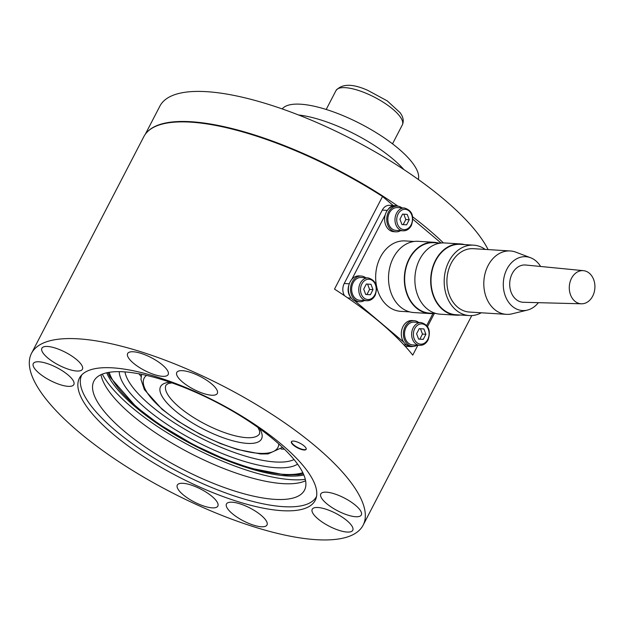 <?xml version="1.0" encoding="UTF-8"?>
<svg xmlns="http://www.w3.org/2000/svg" width="625" height="625" viewBox="0 0 625 625"><rect width="100%" height="100%" fill="white"/><g stroke="black" fill="none" stroke-linecap="round" stroke-linejoin="round"><path stroke-width="0.94" d="M123.641 371.82A118.586 37.523 -152.6 0 0 93.938 381.016A118.586 37.523 -152.6 0 0 150.609 450.641A118.586 37.523 -152.6 0 0 274.797 499.359A118.586 37.523 -152.6 0 0 304.5 490.164A118.586 37.523 -152.6 0 0 247.828 420.547A118.586 37.523 -152.6 0 0 123.641 371.82M100.984 374.695A118.586 37.523 -152.6 0 0 170.398 442.195A118.586 37.523 -152.6 0 0 282.953 483.633A118.586 37.523 -152.6 0 0 305.602 480.758M81.836 374.828A132.18 41.828 -152.6 0 0 145.125 452.422A132.18 41.828 -152.6 0 0 283.461 506.672A132.18 41.828 -152.6 0 0 316.539 496.484M106.719 372.789A118.586 37.523 -152.6 0 0 180.492 438.078A118.586 37.523 -152.6 0 0 286.938 475.945A118.586 37.523 -152.6 0 0 303.852 474.977M102.305 374.133A125.539 39.727 -152.6 0 0 182.305 441.648A125.539 39.727 -152.6 0 0 291.367 479.68A125.539 39.727 -152.6 0 0 305.305 479.359M293.484 441.078A8.297 2.625 -152.6 0 0 291.406 441.719A8.297 2.625 -152.6 0 0 295.367 446.594A8.297 2.625 -152.6 0 0 304.062 450A8.297 2.625 -152.6 0 0 306.141 449.359A8.297 2.625 -152.6 0 0 302.172 444.484A8.297 2.625 -152.6 0 0 293.484 441.078M291.516 441.555A8.297 2.625 -152.6 0 0 295.805 446.406A8.297 2.625 -152.6 0 0 304.242 449.648A8.297 2.625 -152.6 0 0 306.211 449.172M182.5 370.672A22.828 7.219 -152.6 0 0 176.789 372.445A22.828 7.219 -152.6 0 0 187.695 385.844A22.828 7.219 -152.6 0 0 211.602 395.219A22.828 7.219 -152.6 0 0 217.313 393.453A22.828 7.219 -152.6 0 0 206.406 380.055A22.828 7.219 -152.6 0 0 182.5 370.672M133.352 351.773A22.828 7.219 -152.6 0 0 127.641 353.539A22.828 7.219 -152.6 0 0 138.547 366.945A22.828 7.219 -152.6 0 0 162.453 376.32A22.828 7.219 -152.6 0 0 168.164 374.555A22.828 7.219 -152.6 0 0 157.258 361.148A22.828 7.219 -152.6 0 0 133.352 351.773M47.602 346.469A22.828 7.219 -152.6 0 0 41.883 348.234A22.828 7.219 -152.6 0 0 52.789 361.641A22.828 7.219 -152.6 0 0 76.695 371.016A22.828 7.219 -152.6 0 0 82.414 369.25A22.828 7.219 -152.6 0 0 71.5 355.844A22.828 7.219 -152.6 0 0 47.602 346.469M39.023 361.797A22.828 7.219 -152.6 0 0 33.305 363.57A22.828 7.219 -152.6 0 0 44.211 376.969A22.828 7.219 -152.6 0 0 68.117 386.344A22.828 7.219 -152.6 0 0 73.836 384.578A22.828 7.219 -152.6 0 0 62.922 371.172A22.828 7.219 -152.6 0 0 39.023 361.797M326.516 492.18A22.828 7.219 -152.6 0 0 320.797 493.945A22.828 7.219 -152.6 0 0 331.703 507.352A22.828 7.219 -152.6 0 0 355.609 516.727A22.828 7.219 -152.6 0 0 361.328 514.953A22.828 7.219 -152.6 0 0 350.422 501.555A22.828 7.219 -152.6 0 0 326.516 492.18M317.938 507.508A22.828 7.219 -152.6 0 0 312.219 509.281A22.828 7.219 -152.6 0 0 323.125 522.68A22.828 7.219 -152.6 0 0 347.031 532.055A22.828 7.219 -152.6 0 0 352.75 530.289A22.828 7.219 -152.6 0 0 341.844 516.883A22.828 7.219 -152.6 0 0 317.938 507.508M232.18 502.203A22.828 7.219 -152.6 0 0 226.469 503.977A22.828 7.219 -152.6 0 0 237.375 517.375A22.828 7.219 -152.6 0 0 261.273 526.75A22.828 7.219 -152.6 0 0 266.992 524.984A22.828 7.219 -152.6 0 0 256.086 511.578A22.828 7.219 -152.6 0 0 232.18 502.203M183.031 483.305A22.828 7.219 -152.6 0 0 177.32 485.07A22.828 7.219 -152.6 0 0 188.227 498.477A22.828 7.219 -152.6 0 0 212.125 507.852A22.828 7.219 -152.6 0 0 217.844 506.078A22.828 7.219 -152.6 0 0 206.938 492.68A22.828 7.219 -152.6 0 0 183.031 483.305M78.289 338.836A186.75 59.094 27.4 0 1 273.867 415.562A186.75 59.094 27.4 0 1 363.117 525.203A186.75 59.094 27.4 0 1 316.344 539.688A186.75 59.094 27.4 0 1 120.766 462.961A186.75 59.094 27.4 0 1 31.516 353.32A186.75 59.094 27.4 0 1 78.289 338.836M434.367 313.414L427.555 326.555M417.867 345.242L412.75 355.117A186.75 59.094 -152.6 0 0 334.508 289.109L382.516 196.484L393.258 205.547M31.516 353.32L143.844 136.617A186.75 59.094 27.4 0 1 190.617 122.141A186.75 59.094 27.4 0 1 382.516 196.484M281.953 510.672A132.805 42.023 27.4 0 1 142.883 456.109A132.805 42.023 27.4 0 1 79.414 378.148A132.805 42.023 27.4 0 1 112.68 367.852A132.805 42.023 27.4 0 1 251.75 422.414A132.805 42.023 27.4 0 1 315.219 500.375A132.805 42.023 27.4 0 1 281.953 510.672M418.625 322.414A12.867 9.922 93.5 0 0 415.195 320.828A12.867 9.922 93.5 0 0 414.141 320.688L412.031 320.555A12.867 9.922 93.5 0 0 401.391 332.094A12.867 9.922 93.5 0 0 409.391 346.094A12.867 9.922 93.5 0 0 410.445 346.234L412.555 346.367A12.867 9.922 93.5 0 0 417.211 345.203M414.141 320.688A12.867 9.922 93.5 0 0 403.492 332.227A12.867 9.922 93.5 0 0 411.5 346.227A12.867 9.922 93.5 0 0 412.555 346.367M401.961 207.883A12.867 9.922 93.5 0 0 398.531 206.289A12.867 9.922 93.5 0 0 397.477 206.148L395.367 206.023A12.867 9.922 93.5 0 0 384.719 217.562A12.867 9.922 93.5 0 0 392.719 231.562A12.867 9.922 93.5 0 0 393.781 231.703L395.883 231.828A12.867 9.922 93.5 0 0 400.547 230.664M397.477 206.148A12.867 9.922 93.5 0 0 386.828 217.688A12.867 9.922 93.5 0 0 394.828 231.695A12.867 9.922 93.5 0 0 395.883 231.828M365.727 277.789A12.867 9.922 93.5 0 0 362.297 276.195A12.867 9.922 93.5 0 0 361.242 276.055L359.133 275.922A12.867 9.922 93.5 0 0 348.484 287.461A12.867 9.922 93.5 0 0 356.484 301.461A12.867 9.922 93.5 0 0 357.547 301.602L359.648 301.734A12.867 9.922 93.5 0 0 364.312 300.57M361.242 276.055A12.867 9.922 93.5 0 0 350.594 287.594A12.867 9.922 93.5 0 0 358.594 301.594A12.867 9.922 93.5 0 0 359.648 301.734M421.164 322.578L414.047 322.133A11.414 8.805 93.5 0 0 406.07 327.391A11.414 8.805 93.5 0 0 412.641 344.914L419.758 345.359A11.414 8.805 -86.5 0 1 413.188 327.828A11.414 8.805 -86.5 0 1 421.164 322.578C428.773 324.945 431.062 330.758 428.047 340.008C426.023 343.641 423.258 345.422 419.758 345.359M423.266 339.367L425.898 334.281L423.891 328.93L419.234 328.664L416.602 333.742L418.617 339.102L423.266 339.367L419.844 339.156L422.477 334.07L425.898 334.281M418.609 339.086L419.844 339.156M422.477 334.07L420.469 328.734M404.5 208.039L397.383 207.602A11.414 8.805 93.5 0 0 389.406 212.852A11.414 8.805 93.5 0 0 395.977 230.383L403.094 230.82A11.414 8.805 -86.5 0 1 396.523 213.297A11.414 8.805 -86.5 0 1 404.5 208.039C412.109 210.406 414.398 216.219 411.383 225.469C409.359 229.109 406.594 230.891 403.094 230.82M406.602 224.836L409.234 219.75L407.219 214.398L402.57 214.125L399.938 219.211L401.953 224.562L406.602 224.836L403.172 224.625L405.813 219.539L409.234 219.75M401.945 224.555L403.172 224.625M405.813 219.539L403.805 214.195M368.266 277.945L361.148 277.5A11.414 8.805 93.5 0 0 353.172 282.758A11.414 8.805 93.5 0 0 359.742 300.281L366.859 300.727A11.414 8.805 -86.5 0 1 360.289 283.195A11.414 8.805 -86.5 0 1 368.266 277.945C375.875 280.312 378.164 286.125 375.148 295.375C373.125 299.008 370.359 300.789 366.859 300.727M370.367 294.734L373 289.648L370.984 284.297L366.336 284.031L363.703 289.117L365.719 294.469L370.367 294.734L366.938 294.523L369.578 289.438L373 289.648M365.711 294.453L366.938 294.523M369.578 289.438L367.57 284.102M348.867 285.25A10.375 8.008 93.5 0 0 350.602 297.156M354.969 300.992L403.734 342.141M408.211 345.758A10.375 8.008 93.5 0 0 411.016 346.617A10.375 8.008 93.5 0 0 413.133 346.383M426.742 325.484L432.961 313.492M441.078 243.031L412.891 219.25M396.812 206.109A10.375 8.008 93.5 0 0 394.797 205.641A10.375 8.008 93.5 0 0 388.328 209.117M385.219 214.898L351.82 279.336M394.797 205.641L389.523 205.312A10.375 8.008 93.5 0 0 382.273 210.094L344.227 283.492A10.375 8.008 93.5 0 0 344.516 295.695M405.148 346.219A10.375 8.008 93.5 0 0 405.742 346.289L411.016 346.617M284.422 449.195A97.938 30.992 27.4 0 1 281.945 449.078A97.938 30.992 27.4 0 1 281.047 449.023M141.078 376.469A97.938 30.992 27.4 0 1 138.984 373.805M443.406 242.914A186.547 59.023 -152.6 0 0 412.719 216.875M397.992 206.203A186.547 59.023 -152.6 0 0 191.023 121.727A186.547 59.023 -152.6 0 0 148.117 131.109M488.094 249.586A186.547 59.023 -152.6 0 0 369.719 148.773A186.547 59.023 -152.6 0 0 206.602 91.672A186.547 59.023 -152.6 0 0 159.875 106.133L145.305 134.242M538.383 302.672A26.977 20.812 -86.5 0 1 527.336 310.109L512.094 313.82A31.75 24.492 -86.5 0 1 506.352 314.336A31.75 24.492 -86.5 0 1 488.078 265.578A31.75 24.492 -86.5 0 1 510.273 250.961A31.75 24.492 -86.5 0 1 515.906 252.18L530.57 257.742A26.977 20.812 -86.5 0 1 540.625 266.484M510.273 250.961L473.383 248.68A31.75 24.492 93.5 0 0 451.188 263.297A31.75 24.492 93.5 0 0 469.461 312.055L506.352 314.336M527.336 310.109A26.977 20.812 -86.5 0 1 506.5 298.727A26.977 20.812 -86.5 0 1 506.93 269.117A26.977 20.812 -86.5 0 1 530.57 257.742M485.219 249.414A35.273 27.219 93.5 0 0 473.602 245.156A35.273 27.219 93.5 0 0 448.938 261.398A35.273 27.219 93.5 0 0 469.242 315.57A35.273 27.219 93.5 0 0 481.305 312.789M473.602 245.156L460.422 244.344A35.273 27.219 93.5 0 0 435.766 260.586A35.273 27.219 93.5 0 0 456.07 314.758L469.242 315.57M592.68 296.141A16.602 12.805 -86.5 0 1 581.43 303.797A16.602 12.805 -86.5 0 1 570.602 295.039A16.602 12.805 -86.5 0 1 571.523 278.289A16.602 12.805 -86.5 0 1 583.477 270.672A16.602 12.805 -86.5 0 1 592.68 296.141M581.43 303.797L523.367 302.281A18.672 14.406 -86.5 0 1 511.188 292.43A18.672 14.406 -86.5 0 1 512.227 273.586A18.672 14.406 -86.5 0 1 525.672 265.016L583.477 270.672M464.602 244.602A35.688 27.539 93.5 0 0 460.445 243.93A35.688 27.539 93.5 0 0 435.5 260.359A35.688 27.539 93.5 0 0 456.039 315.172A35.688 27.539 93.5 0 0 460.242 315.016M460.445 243.93L444.641 242.953A35.688 27.539 93.5 0 0 419.688 259.383A35.688 27.539 93.5 0 0 440.227 314.195L456.039 315.172M440.43 243.109L434.07 242.711A35.273 27.219 93.5 0 0 409.406 258.953A35.273 27.219 93.5 0 0 429.711 313.133L436.078 313.523M438.25 242.969A35.688 27.539 93.5 0 0 434.094 242.297A35.688 27.539 93.5 0 0 409.148 258.727A35.688 27.539 93.5 0 0 429.688 313.547A35.688 27.539 93.5 0 0 433.891 313.391M434.094 242.297L418.281 241.32A35.688 27.539 93.5 0 0 393.336 257.75A35.688 27.539 93.5 0 0 413.875 312.562L429.688 313.547M414.078 241.477L405.086 240.922A35.273 27.219 93.5 0 0 380.422 257.156A35.273 27.219 93.5 0 0 400.727 311.336L409.727 311.891M418.297 179.469A76.773 24.297 -152.6 0 0 379.203 134.555A76.773 24.297 -152.6 0 0 300.656 104.211A76.773 24.297 -152.6 0 0 282.219 108.938M403.938 169.609A76.773 24.297 -152.6 0 0 298.555 114.984M427.734 339.484A10.164 7.844 93.5 0 0 425.688 325.453A10.164 7.844 93.5 0 0 414.773 328.547A10.164 7.844 93.5 0 0 416.812 342.578A10.164 7.844 93.5 0 0 427.734 339.484M411.062 224.945A10.164 7.844 93.5 0 0 409.023 210.914A10.164 7.844 93.5 0 0 398.109 214.016A10.164 7.844 93.5 0 0 400.148 228.039A10.164 7.844 93.5 0 0 411.062 224.945M374.828 294.852A10.164 7.844 93.5 0 0 372.789 280.82A10.164 7.844 93.5 0 0 361.875 283.914A10.164 7.844 93.5 0 0 363.914 297.945A10.164 7.844 93.5 0 0 374.828 294.852M347.734 297.898L351.289 298.117M406.617 344.969L403.836 344.797M349.297 283.805L344.227 283.492M387.305 210.406L382.273 210.094M109.148 372.328A114.437 36.211 -152.6 0 0 178.688 436.328A114.437 36.211 -152.6 0 0 283.961 474.344A114.437 36.211 -152.6 0 0 302.836 472.727M124.961 371.914A97.938 30.992 -152.6 0 0 182.195 427.688A97.938 30.992 -152.6 0 0 275.266 461.977A97.938 30.992 -152.6 0 0 294.055 459.562M297.594 464.133A102.094 32.305 27.4 0 1 276.094 467.703A102.094 32.305 27.4 0 1 176.625 430.477A102.094 32.305 27.4 0 1 119.195 371.656M146.523 375.391A75.32 23.836 -152.6 0 0 175.758 419.406A75.32 23.836 -152.6 0 0 259.039 453.312A75.32 23.836 -152.6 0 0 278.789 443.953M171.953 382.883L168.258 383.57L166.047 385.055A52.703 16.68 -152.6 0 0 191.234 416A52.703 16.68 -152.6 0 0 246.43 437.656A52.703 16.68 -152.6 0 0 259.633 433.57L259.57 430.906L258 427.492M259.641 428.664A56.852 17.992 27.4 0 1 247.266 443.383A56.852 17.992 27.4 0 1 177.586 412.742A56.852 17.992 27.4 0 1 170.055 382.227M402.32 124.937A37.352 11.82 -152.6 0 0 400.164 116.773A37.352 11.82 -152.6 0 0 365.25 92.93A37.352 11.82 -152.6 0 0 336 90.562C341.898 83.656 352.422 83.555 367.57 90.258L387.266 100.898L400.078 112.664C403.297 117 404.047 121.094 402.32 124.937L392.516 143.844M363.117 525.203L471.773 315.578M276.695 142.641L276.453 143.102M252.898 134.438L252.664 134.891M107.891 372.547L109.992 377L136 406.711L159.227 424.352L194.133 445.07L225.109 459.32L250.43 468.188L285.523 474.992L298.547 474.727L303.383 473.875M141.609 374.32L140.953 379.406L144.391 389.617L162.102 409.328L177.703 421.023L199.875 434.109L220.391 443.547L237.18 449.422L260.594 453.961L268.039 453.922L282.5 447.352M326.195 109.461L336 90.562"/></g></svg>
